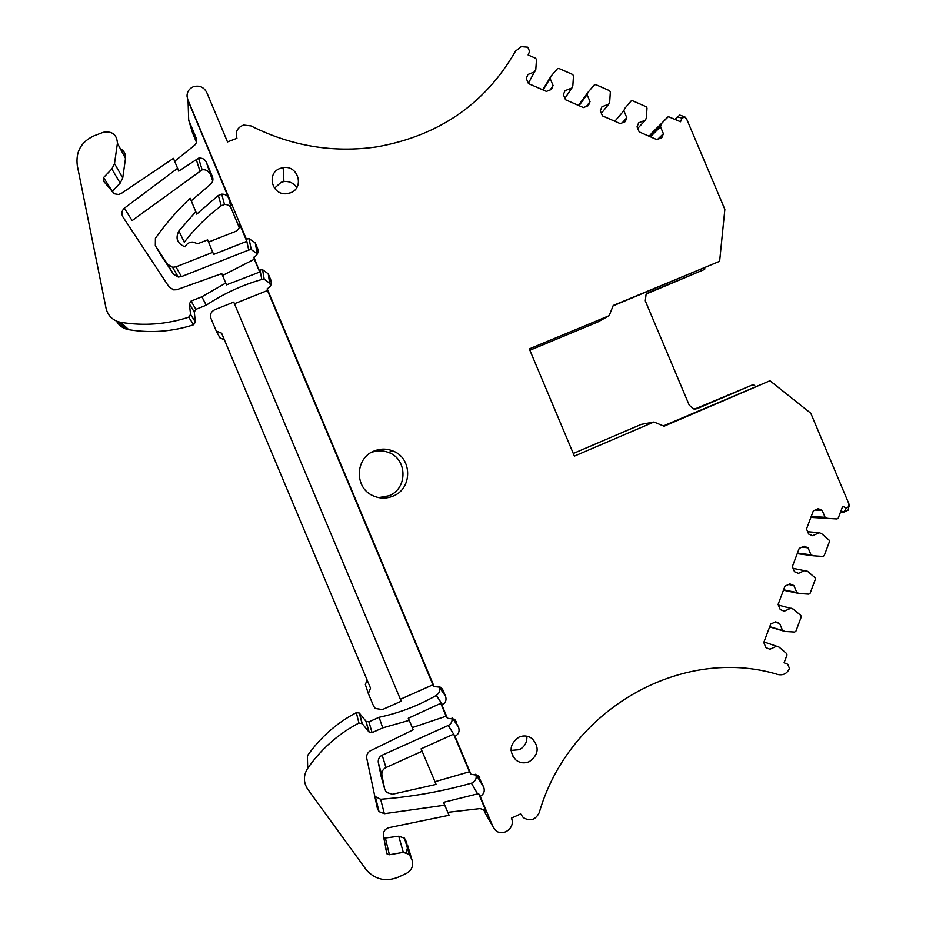 <?xml version="1.0" encoding="UTF-8"?>
<svg xmlns="http://www.w3.org/2000/svg" width="926" height="926" viewBox="0 0 926 926"><rect width="100%" height="100%" fill="white"/><g stroke="black" fill="none" stroke-linecap="round" stroke-linejoin="round"><path stroke-width="1.39" d="M191.242 200.792L210.434 184.367C212.818 182.283 213.489 179.737 212.436 176.75L206.336 162.224C204.715 159.064 202.123 157.709 198.546 158.184L178.695 171.136L177.595 168.289L124.35 208.211C121.619 210.781 121.167 213.721 122.961 217.008L169.018 286.863L173.613 289.873L176.739 289.722L221.789 273.61L225.747 283.032L201.891 296.771L191.057 301.077L189.367 303.867L190.559 314.342L188.707 317.19C166.634 324.378 144.005 326.091 120.797 322.329L118.088 321.669C111.641 319.308 107.636 314.863 106.062 308.323L77.298 165.615C75.55 151.702 81.175 141.747 94.163 135.763L103.272 132.314C112.162 130.879 116.873 134.525 117.417 143.229L114.523 163.566L111.849 169.007L103.562 177.56L103.434 181.068L114.361 193.789L118.447 194.483L121.144 193.557L173.428 158.358L177.595 168.289M188.152 100.888L228.757 198.291C227.321 195.398 224.983 194.02 221.719 194.147L218.339 195.455L196.74 214.149L195.803 211.684L178.915 230.898C175.118 238.329 177.179 243.642 185.096 246.837C186.682 243.677 189.286 242.08 192.897 242.033L197.724 243.746L207.632 239.857L213.64 254.418L246.814 241.327L246.339 239.105L249.001 238.63L255.229 242.832L257.567 248.388C258.701 251.803 257.787 254.546 254.824 256.618L253.909 257.15L259.708 272.047L226.419 284.872L225.747 283.032M188.059 100.552L188.696 120.183L196.173 138.009C197.203 140.879 196.601 143.356 194.391 145.44L174.644 161.251M528.341 83.34L535.807 69.427L536.49 59.588L535.679 58.28L528.133 54.97L529.591 51.416L527.832 47.18L521.269 46.624L515.55 51.092C485.328 103.724 439.179 135.636 377.09 146.829C333.464 153.172 291.424 146.192 250.958 125.901L243.561 125.068C237.322 127.487 235.111 131.897 236.94 138.298L227.507 141.921L206.73 92.426C203.732 86.928 199.206 85.053 193.164 86.801C189.136 88.641 187.087 91.755 187.017 96.107L187.781 99.591L246.339 239.105M646.834 293.75L704.663 269.373L648.501 292.709L646.047 294.607L645.295 300.857L689.233 405.194L693.759 408.933L697.301 408.574L753.208 384.579L694.731 409.049M704.825 267.753L704.663 269.373M674.95 119.327L679.73 115.09L684.777 116.792L686.617 118.945L724.85 209.392L719.618 261.294L613.081 305.858M677.207 117.093L676.119 119.836M686.617 118.945L684.65 117.139L681.999 118.077L680.529 121.769L668.375 116.641L652.251 132.592M649.138 136.249L652.124 132.719M649.496 136.4L667.611 117.058M534.846 71.788L527.913 74.485L526.281 78.455L528.433 83.572L546.409 91.408L551.445 89.44L553.065 85.47L550.102 78.455L551.063 76.106L557.406 68.755L558.876 68.443L572.708 74.508L573.507 75.816L572.847 85.643L571.898 87.993L564.999 90.69L563.39 94.66L565.531 99.753L583.426 107.566L588.427 105.599L590.024 101.628L587.084 94.626L588.033 92.276L594.33 84.937L595.777 84.625L609.539 90.655L610.35 91.963L609.702 101.767L608.764 104.117L601.912 106.814L600.314 110.784L602.456 115.866L620.246 123.633L625.224 121.665L626.809 117.695L623.869 110.726L624.807 108.377L631.057 101.038L632.504 100.726L646.198 106.722L646.996 108.029L646.383 117.81L645.445 120.16L638.639 122.869L637.053 126.827L639.183 131.897L656.893 139.629L661.835 137.65L663.41 133.691L660.481 126.735L650.434 136.816M660.481 126.735L661.407 124.397M663.41 133.691L657.634 139.34M624.807 108.377L631.057 101.038M623.869 110.726L614.829 121.271M626.809 117.695L622.295 122.822M588.033 92.276L578.495 105.414M587.084 94.626L579.051 105.657M590.024 101.628L586.482 106.363M551.063 76.106L542.74 89.81M550.102 78.455L543.099 89.961M553.065 85.47L550.287 89.891M257.359 253.932L251.27 249.569L248.712 250.02L246.814 241.327L239.07 222.888C240.262 226.754 239.035 229.625 235.412 231.488L208.547 242.045M270.647 285.578L269.663 283.217L264.211 279.247L261.144 279.652C241.57 285.324 223.27 293.843 206.232 305.198L201.891 296.771M269.663 283.217L268.239 273.83L262.544 269.674L259.338 270.103M234.428 303.74L267.464 290.521L267.174 288.75C270.82 286.852 272.047 283.946 270.843 280.034L268.239 273.83M233.746 302.108L214.728 309.712C211.035 311.622 209.797 314.551 211.001 318.486L216.233 330.976L221.615 333.186L370.516 688.145L368.328 693.562L373.583 706.087L375.285 708.483L382.461 709.559L401.201 701.213L233.746 302.108M267.464 290.521L432.94 684.777L434.132 686.548L440.834 687.289L442.929 690.009L445.545 696.225C446.714 699.836 445.73 702.73 442.593 704.906L441.991 705.253L447.443 718.252L446.135 716.192L412.278 727.605M359.508 713.275L362.24 723.704L358.906 723.032C338.337 733.855 321.264 748.937 307.698 768.267L307.374 755.813C320.338 737.362 336.659 722.963 356.325 712.638L359.276 713.032L366.094 721.366L368.907 721.829L379.093 717.28C399.129 713.008 418.031 705.809 435.776 695.715L436.354 695.38C439.364 693.308 440.301 690.541 439.179 687.092L445.545 696.225M379.093 717.28L382.716 727.871L409.234 720.347L408.262 718.263L440.73 703.309L441.991 705.253M362.24 723.704L369.127 732.153L372.067 732.64L382.716 727.871M307.698 768.267C303.311 775.363 303.311 782.331 307.71 789.172L366.557 870.22C375.424 879.677 385.992 881.992 398.296 877.153L406.445 873.38C411.908 870.174 413.725 865.59 411.896 859.617L409.269 854.362L403.296 852.348L389.418 854.733L386.999 853.888L383.399 835.842C383.063 831.814 384.788 829.117 388.573 827.728L449.052 815.262L443.531 802.321L478.626 793.617L480.235 796.372C483.812 794.288 484.993 791.267 483.789 787.32L477.966 775.282L470.964 774.298L469.447 771.74L434.977 781.706M406.132 852.464L407.729 847.012M407.556 845.137L411.896 859.617M383.815 838.204L398.747 836.213L404.454 838.146L406.965 843.169M478.626 793.617L486.567 812.542L484.911 810.204L480.085 808.583L447.814 812.31M763.985 641.926L779.067 647.1L786.602 653.524L786.973 655.018L784.079 662.773L787.76 664.266L789.45 668.456C787.135 673.503 783.338 675.529 778.06 674.545C682.508 645.364 569.189 708.622 539.279 812.519C535.564 819.961 530.228 821.651 523.271 817.589L520.597 813.908L511.407 818.156C515.921 827.589 502.714 837.521 495.398 830.159L492.956 826.675L480.235 796.372M778.338 605.037L793.339 609.1L800.84 615.512L801.221 617.005L795.897 631.208L794.647 632.041L784.947 631.451L782.586 630.49L779.623 623.453L775.641 621.832L770.71 624.066L763.776 642.494L765.929 647.633L769.923 649.242L776.706 646.151M779.623 623.453L774.969 622.133M782.586 630.49L769.726 626.682M784.947 631.451L769.633 626.914M793.073 568.344L807.53 571.284L815.007 577.697L815.389 579.19L810.088 593.311L808.849 594.145L799.184 593.52L796.835 592.559L793.871 585.533L789.901 583.912L785.005 586.123L778.095 604.458L780.248 609.574L784.229 611.195L790.978 608.139M793.871 585.533L788.605 584.491M796.835 592.559L783.627 589.781M799.184 593.52L783.465 590.198M807.669 531.709L819.302 532.716L821.64 533.677L829.094 540.09L829.476 541.571L824.209 555.623L822.971 556.445L813.341 555.797L811.002 554.824L808.051 547.833L804.092 546.201L799.207 548.389L792.343 566.619L794.496 571.724L798.455 573.356L805.18 570.323M808.051 547.833L802.032 547.116M811.002 554.824L797.448 553.053M813.341 555.797L797.217 553.667M811.211 516.534L825.089 517.298L822.149 510.319L818.214 508.687L813.341 510.851L806.511 528.989L808.664 534.07L812.611 535.714L819.302 532.716M822.149 510.319L815.193 510.029M810.91 517.321L837.023 518.954L838.25 518.132L842.66 506.372L846.329 507.899L848.864 506.649L848.945 503.975L810.794 413.251L769.957 380.748L663.375 425.937M825.089 517.298L827.427 518.271M810.875 517.403L837.023 518.954M840.611 511.835L843.667 511.962L840.982 510.851M843.667 511.962L848.1 510.214L848.864 506.649M848.945 503.975L849.2 506.788M755.477 386.385L753.208 384.579M452.027 717.986C452.501 721.342 451.24 723.831 448.253 725.452L382.172 755.176C379.174 756.785 377.889 759.274 378.317 762.63L381.211 776.636M382.172 755.176L385.957 767.527C382.808 769.217 381.466 771.821 381.917 775.34L384.672 789.033L386.443 792.39L392.416 794.242L436.1 784.391L421.075 748.833L453.659 734.133L455.036 736.355C458.625 734.283 459.817 731.285 458.601 727.338L454.284 719.143L447.443 718.252M374.81 796.325L380.644 799.265C411.584 796.881 441.841 791.522 471.415 783.176L472.341 782.829C475.767 780.838 476.902 777.956 475.744 774.182L483.789 787.32M409.234 720.347L413.204 729.804L370.145 750.905C367.414 752.722 366.291 755.234 366.777 758.452L377.38 808.444L379.012 811.616L384.348 813.688L444.816 805.169M385.957 767.527L422.175 751.183M374.081 451.02C355.202 457.976 354.16 487.389 372.576 495.537C379.301 498.697 386.119 498.894 393.018 496.128C412.741 488.766 412.44 457.699 392.601 450.858C386.42 448.497 380.25 448.554 374.081 451.02M378.688 497.609L388.978 495.769C407.834 488.731 407.556 459.03 388.584 452.478C382.704 450.244 376.836 450.279 370.967 452.606M519 737.119C509.613 743.809 508.629 751.484 516.025 760.13C520.134 763.105 524.567 763.603 529.302 761.647C538.793 754.736 539.673 746.993 531.929 738.404C527.878 735.649 523.572 735.221 519 737.119M511.013 750.419L519.301 749.69C524.706 746.831 527.218 742.328 526.859 736.182M280.15 168.393C266.19 173.069 271.908 195.571 286.597 193.708L290.417 192.828C304.781 187.943 298.114 164.84 283.159 167.618L280.15 168.393M296.771 187.527C293.646 183.059 289.363 181.079 283.912 181.589L281.041 182.341L274.501 188.209M222.576 275.485L254.326 259.211L259.708 272.047M440.73 703.309L446.135 716.192M448.253 725.452L453.659 734.133L469.447 771.74M455.036 736.355L470.964 774.298M719.618 261.294L613.232 305.464L609.192 315.662L598.057 321.878L529.88 350.26M573.298 453.485L641.209 424.386L653.964 422.001L574.398 456.113L529.302 348.894L609.192 315.662M653.964 422.001L664.081 426.226L769.957 380.748M432.94 684.777L400.391 699.269M267.174 288.75L434.132 686.548M253.909 257.15L254.326 259.211M483.407 809.197L485.629 813.78M438.831 686.259L439.179 687.092M368.328 693.562L365.33 684.488L367.124 680.054M216.233 330.976L219.948 337.897L224.347 339.715M571.898 87.993L564.918 98.283M601.379 113.308L608.764 104.117M637.713 128.401L645.445 120.16M212.853 252.3L175.963 266.85L172.595 267.29L167.548 264.223L155.313 245.726L155.418 238.26C165.708 223.756 177.294 210.422 190.177 198.268L195.803 211.684M221.719 194.147L224.497 204.507C227.646 204.38 229.903 205.711 231.28 208.5L239.244 227.483M191.057 301.077L195.895 309.33L206.232 305.198M195.895 309.33L194.275 311.993L195.409 322.005L190.559 314.342M116.444 321.044C118.655 324.91 121.908 327.584 126.191 329.054L128.783 329.691C150.938 333.267 172.56 331.624 193.638 324.737L195.409 322.005M117.417 143.229L125.496 158.45C125.867 154.11 124.119 150.811 120.23 148.542M125.496 158.45L122.741 177.896L114.523 163.566M111.849 169.007L120.183 183.105L122.741 177.896M120.183 183.105L112.046 191.555M188.696 120.183L192.643 133.159L196.451 142.245M206.336 162.224L212.714 180.987M209.658 173.718C208.095 170.662 205.595 169.354 202.146 169.817L132.14 220.585L124.35 208.211M161.437 255.935L173.417 274.108L178.243 277.036L181.461 276.608L248.712 250.02M224.497 204.507L221.233 205.769C207.285 216.233 194.958 228.386 184.274 242.218L178.915 230.898M188.777 103.052L187.781 99.591M647.286 293.392L648.501 292.709M257.22 253.574L255.229 242.832M258.076 251.235L257.567 248.388M261.792 279.478L260.021 269.906M271.318 283.356L270.843 280.034M441.285 687.671L442.929 690.009M436.354 695.38L442.593 704.906M368.907 721.829L372.067 732.64M365.874 721.122L368.895 731.899M356.325 712.638L358.906 723.032M405.623 839.975L410.496 856.284M398.747 836.213L403.296 852.348M385.482 838.481L389.418 854.733M485.756 811.13L486.567 812.542M694.894 409.06L697.301 408.574M378.317 762.63L381.917 775.34M384.672 789.033L380.956 775.71M478.673 775.988L479.772 777.759M471.415 783.176L477.666 793.976M380.644 799.265L384.348 813.688M454.874 719.676L456.263 721.771M452.536 718.159L458.601 727.338M677.276 116.931L681.999 118.077M843.829 512.032L846.329 507.899M484.495 811.801L492.956 826.675M239.579 225.041L239.07 222.888M231.28 208.5L228.757 198.291M112.278 191.288L103.562 177.56M128.783 329.691L120.797 322.329M193.638 324.737L188.707 317.19M194.275 311.993L189.367 303.867M196.162 159.179L199.842 170.778M212.436 176.75L212.864 178.278M155.313 245.726L161.726 256.433M167.548 264.223L173.417 274.108M175.963 266.85L181.461 276.608M218.339 195.455L221.233 205.769M196.578 139.363L196.173 138.009M251.27 249.569L249.001 238.63M264.211 279.247L262.544 269.674M366.094 721.366L369.127 732.153M359.276 713.032L361.997 723.438M404.454 838.146L409.269 854.362M385.413 847.209L386.999 853.888M840.577 511.939L844.026 512.09M375.539 797.286L379.012 811.616M388.584 452.467L392.589 450.846M512.24 755.361L516.025 760.13M283.912 181.589L283.159 167.618M126.191 329.054L118.088 321.669M198.546 158.184L202.146 169.817M172.595 267.29L178.243 277.036"/></g></svg>
